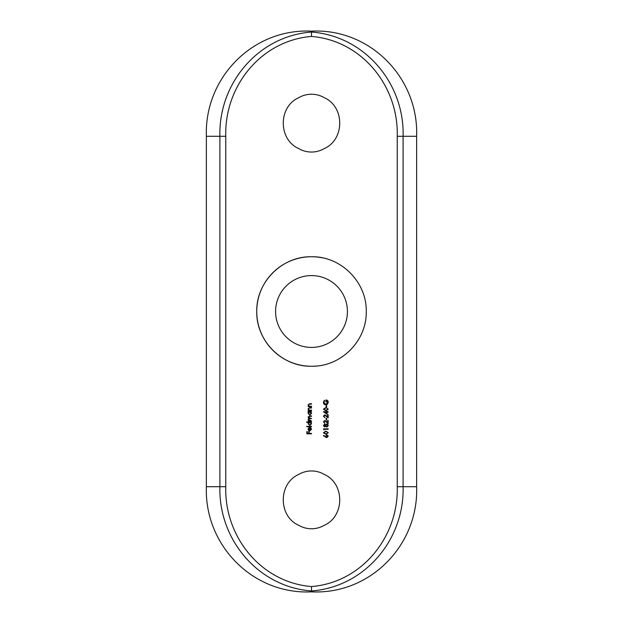 <?xml version="1.0" encoding="UTF-8"?>
<svg xmlns="http://www.w3.org/2000/svg" width="623" height="623" viewBox="0 0 623 623"><rect width="100%" height="100%" fill="white"/><g stroke="black" fill="none" stroke-linecap="round" stroke-linejoin="round"><path stroke-width="0.93" d="M311.5 152.051C316.048 152.02 320.3 150.875 324.248 148.601C344.893 139.536 344.885 106.743 324.248 97.679C320.308 95.412 316.056 94.26 311.5 94.229C306.952 94.26 302.7 95.405 298.752 97.679C278.115 106.712 278.115 139.56 298.752 148.601C302.692 150.867 306.944 152.02 311.5 152.051M311.5 470.949C306.952 470.98 302.7 472.125 298.752 474.399C278.115 483.432 278.115 516.28 298.752 525.321C302.692 527.588 306.944 528.74 311.5 528.771C316.048 528.74 320.3 527.595 324.248 525.321C344.893 516.257 344.885 483.464 324.248 474.399C320.308 472.133 316.056 470.98 311.5 470.949M311.5 347.416A35.916 35.916 0 0 1 275.584 311.5A35.916 35.916 0 0 1 311.5 275.584A35.916 35.916 0 0 1 347.416 311.5A35.916 35.916 0 0 1 311.5 347.416M316.881 365.989A54.754 54.754 0 0 1 256.746 311.5A54.754 54.754 0 0 1 311.5 256.746C340.952 256.123 366.869 282.094 366.254 311.477C366.869 340.968 340.945 366.854 311.5 366.254C282.055 366.854 256.131 340.96 256.746 311.508C256.139 282.094 282.009 256.131 311.5 256.746A54.754 54.754 0 0 1 322.231 257.805M326.623 407.169L326.623 405.386L326.148 405.386L326.148 407.169L326.623 407.169M327.098 414.303L327.098 412.107L328.165 412.107L328.165 411.686L327.098 411.686L327.098 411.157L326.623 411.686L323.415 411.686L327.098 414.303M326.623 420.011L326.623 418.228L326.148 418.228L326.148 420.011L326.623 420.011M324.614 424.232L323.415 425.548L324.599 426.903L325.58 426.225L326.857 427.144L328.282 425.571L327.776 424.341L326.818 423.99L325.58 424.886L324.614 424.232L323.415 425.548M328.282 432.728L325.852 431.124L323.415 432.728L325.852 434.278L328.282 432.728M311.5 406.663L311.5 406.251L309.366 406.188L308.471 405.036L309.133 404.163L311.5 404.109L311.5 403.696L309.771 403.696L308.05 404.966L308.72 406.251L308.112 406.663L311.5 406.663M308.112 411.959L308.735 411.959L308.05 413.329L309.795 415.105L311.562 413.337L310.916 411.959L311.5 411.538L308.112 411.538L308.112 411.959M306.742 422.355L308.767 422.355L308.05 423.726L309.795 425.509L311.562 423.741L310.916 422.355L311.5 421.942L306.742 421.942L306.742 422.355M311.142 429.325L309.896 430.563L309.896 427.526L308.72 427.9L308.05 429.263L308.681 430.586L309.818 430.976L311.562 429.27L310.628 427.705L311.142 429.325M311.5 586.562C362.259 582.404 398.689 536.442 397.233 486.719L397.233 136.281C398.689 86.558 362.259 40.596 311.5 36.438C260.741 40.596 224.311 86.558 225.767 136.281L225.767 486.719C224.311 536.442 260.741 582.404 311.5 586.562L311.5 590.962C258.093 586.928 218.432 539.463 219.903 486.719L219.903 136.281C218.432 83.537 258.093 36.072 311.5 32.038C364.907 36.072 404.568 83.537 403.097 136.281L403.097 486.719C404.568 539.463 364.907 586.928 311.5 590.962L311.5 591.85C252.899 594.778 204.251 545.07 206.369 486.719L206.369 136.281C204.266 78.062 252.681 28.261 311.5 31.15C370.101 28.222 418.749 77.93 416.631 136.281L397.233 136.281M311.5 433.826L311.5 433.413L309.242 433.413L309.242 431.568L308.767 431.568L308.767 433.413L307.341 433.413L307.341 431.568L306.866 431.568L306.866 433.826L311.5 433.826M311.5 426.755L311.5 426.342L306.742 426.342L306.742 426.755L311.5 426.755M311.5 420.992L308.471 419.481L309.779 418.672L311.5 418.672L308.471 417.161L309.662 416.359L311.5 416.359L311.5 415.938L309.662 415.938L308.05 417.083L308.868 418.329L308.05 419.404L308.704 420.572L308.112 420.992L311.5 420.992M311.5 410.588L311.5 410.175L309.366 410.113L308.471 408.961L309.133 408.081L311.5 408.034L311.5 407.621L309.771 407.621L308.05 408.883L308.72 410.175L308.112 410.588L311.5 410.588M325.525 437.081L326.873 437.603L328.282 436.201L326.865 434.753L325.533 436.606L323.664 435.384L323.415 435.703L326.873 437.603M324.007 429.995L324.007 429.286L328.165 429.286L328.165 428.865L323.532 428.865L324.007 429.995M323.89 421.911L324.824 420.899L328.165 423.578L328.165 420.424L327.69 420.424L327.69 422.581L324.785 420.486L323.415 421.888L324.957 423.399L323.89 421.911L324.824 420.899L326.25 421.779M323.89 416.203L324.824 415.198L328.165 417.869L328.165 414.723L327.69 414.723L327.69 416.88L324.785 414.778L323.415 416.18L324.957 417.69L323.89 416.203L324.824 415.198L326.25 416.071M328.282 409.186L325.852 407.59L323.415 409.186L325.852 410.736L328.282 409.186M323.415 402.357C323.524 403.875 324.334 404.709 325.845 404.857L327.41 404.288L328.282 402.279C328.181 400.815 327.394 400.044 325.907 399.982L325.907 401.944L326.382 401.944L326.382 400.394L327.807 402.24L325.829 404.436L323.89 402.372L324.661 400.636L324.318 400.278L323.415 402.357M397.233 486.719L416.631 486.719L416.631 136.281M416.631 486.719C418.734 544.938 370.319 594.739 311.5 591.85M311.5 31.15L311.5 36.438M309.483 427.946L309.483 430.516L308.471 429.239L309.483 427.946M308.471 423.726L309.81 422.355L311.142 423.726L309.802 425.088L308.471 423.726M308.471 413.322L309.81 411.959L311.142 413.329L309.802 414.692L308.471 413.322M309.904 408.034L309.133 408.081M309.904 404.109L309.133 404.163M325.533 436.606L325.494 436.123L325.533 436.606M325.969 436.217L326.888 435.166L327.807 436.178L326.888 437.19L325.969 436.217M327.013 431.716L327.807 432.712L325.845 433.857L323.89 432.712L325.845 431.544L327.013 431.716L325.845 431.544M325.58 424.886L326.818 423.99M325.58 426.225L324.599 426.903M323.89 425.571L324.599 424.645L325.37 425.556L324.606 426.49L323.89 425.571M326.865 426.724L325.845 425.54L326.826 424.411L327.807 425.571L326.865 426.724L327.807 425.571M326.452 421.421L327.69 422.581M326.452 415.72L327.69 416.88M326.623 412.107L326.623 413.485L324.606 412.107L326.623 412.107M327.013 408.182L327.807 409.171L325.845 410.323L323.89 409.171L325.845 408.003L327.013 408.182L325.845 408.003M206.369 486.719L225.767 486.719M225.767 136.281L206.369 136.281"/></g></svg>
